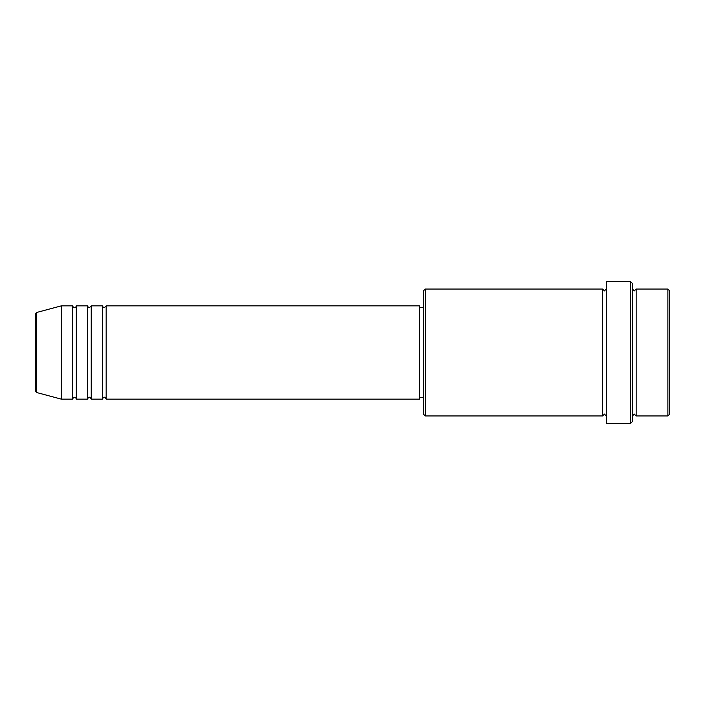 <?xml version="1.0" encoding="UTF-8"?>
<svg xmlns="http://www.w3.org/2000/svg" width="705" height="705" viewBox="0 0 705 705"><rect width="100%" height="100%" fill="white"/><g stroke="black" fill="none" stroke-linecap="round" stroke-linejoin="round"><path stroke-width="1.06" d="M35.25 390.72L35.25 314.28L36.634 312.474L36.634 392.526L35.25 390.72M106.164 305.847L106.164 399.153L419.687 399.153L419.687 305.847L106.164 305.847L104.296 307.715C103.838 308.085 103.221 307.468 102.436 305.847L102.436 399.153L91.236 399.153L91.236 305.847L102.436 305.847M87.499 305.847L87.499 399.153L76.307 399.153L76.307 305.847L87.499 305.847C88.292 307.468 88.909 308.085 89.368 307.715L91.236 305.847M72.571 305.847L72.571 399.153L61.379 399.153L61.379 305.847L72.571 305.847C73.364 307.468 73.981 308.085 74.439 307.715C76.043 306.966 76.66 306.34 76.307 305.847M667.882 289.05L669.75 290.918L669.75 414.082L667.882 415.95L667.882 289.05L636.157 289.05L636.157 415.95L667.882 415.95M425.282 415.95L423.414 414.082L423.414 290.918L425.282 289.05L425.282 415.95L602.563 415.95L602.563 289.05L604.432 290.918L606.3 289.05M630.561 281.586L632.429 283.454L632.429 421.546L630.561 423.414L630.561 281.586L606.3 281.586L606.3 423.414L630.561 423.414M632.429 289.05L634.288 290.918L636.157 289.05M419.687 397.285L423.414 397.285M36.634 392.526L61.379 399.153M36.634 312.474L61.379 305.847M425.282 289.05L602.563 289.05M419.687 307.715L423.414 307.715M602.563 415.95L604.432 414.082L606.3 415.95M636.157 415.95L634.288 414.082L632.429 415.95M76.307 399.153C76.66 398.66 76.043 398.034 74.439 397.285C73.981 396.915 73.364 397.532 72.571 399.153M91.236 399.153C90.451 397.532 89.826 396.915 89.368 397.285C88.909 396.915 88.292 397.532 87.499 399.153M106.164 399.153C105.38 397.532 104.754 396.915 104.296 397.285C103.838 396.915 103.221 397.532 102.436 399.153"/></g></svg>
